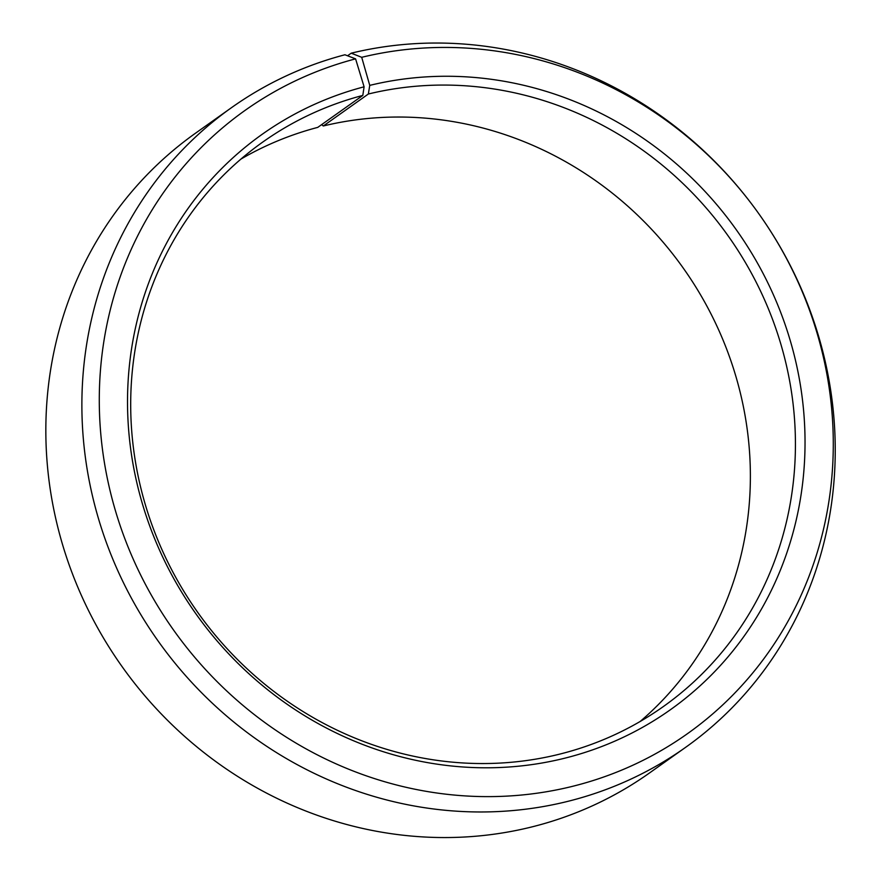 <?xml version="1.0" encoding="UTF-8"?>
<svg xmlns="http://www.w3.org/2000/svg" width="881" height="881" viewBox="0 0 881 881"><rect width="100%" height="100%" fill="white"/><g stroke="black" fill="none" stroke-linecap="round" stroke-linejoin="round"><path stroke-width="1.32" d="M321.631 124.639L323.305 125.983L368.357 94.014A346.09 325.221 -125.4 0 1 759.708 289.342A346.09 325.221 -125.4 0 1 663.338 706.562A346.09 325.221 -125.4 0 1 557.772 754.599A346.09 325.221 -125.4 0 1 166.421 559.281A346.09 325.221 -125.4 0 1 262.78 142.05A346.09 325.221 -125.4 0 1 362.807 95.423L364.095 86.812L355.583 58.862L344.934 54.765A392.243 368.588 -125.4 0 0 231.571 107.614L195.538 133.185A392.243 368.588 -125.4 0 0 86.327 606.051A392.243 368.588 -125.4 0 0 529.855 827.413A392.243 368.588 -125.4 0 0 649.506 772.967L685.539 747.396A392.243 368.588 -125.4 0 1 565.899 801.831A392.243 368.588 -125.4 0 1 122.371 580.48A392.243 368.588 -125.4 0 1 231.571 107.614M240.987 159.054A346.09 325.221 -125.4 0 1 317.755 127.382L362.807 95.423M368.357 94.014L369.745 85.38L361.706 57.309L351.222 53.179L347.555 55.778M351.222 53.179A392.243 368.588 -125.4 0 1 759.158 214.215A392.243 368.588 -125.4 0 1 685.539 747.396M361.706 57.309A382.167 359.118 -125.4 0 1 818.064 336.52A382.167 359.118 -125.4 0 1 570.866 786.744A382.167 359.118 -125.4 0 1 115.433 510.716A382.167 359.118 -125.4 0 1 355.583 58.862M369.745 85.38A352.752 331.476 -125.4 0 1 790.984 343.105A352.752 331.476 -125.4 0 1 562.816 758.673A352.752 331.476 -125.4 0 1 142.425 503.888A352.752 331.476 -125.4 0 1 364.095 86.812M323.305 125.983A346.09 325.221 -125.4 0 1 708.016 308.196A346.09 325.221 -125.4 0 1 640.091 721.528"/></g></svg>
